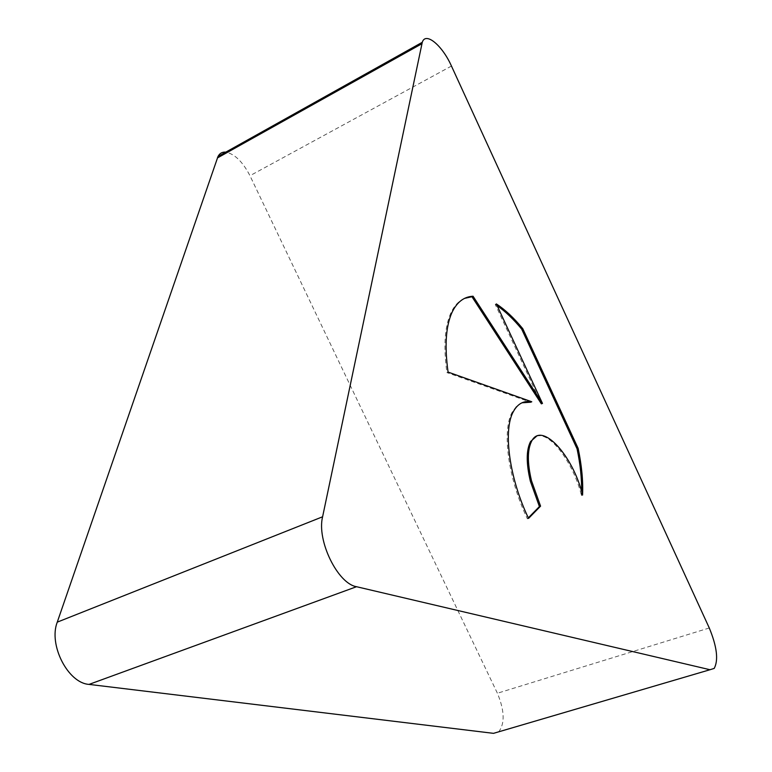 <?xml version="1.0" encoding="UTF-8"?>
<svg xmlns="http://www.w3.org/2000/svg" width="772" height="772" viewBox="0 0 772 772"><rect width="100%" height="100%" fill="white"/><g stroke="black" fill="none" stroke-linecap="round" stroke-linejoin="round"><path stroke-width="0.58" stroke-dasharray="3.86 2.9" d="M582.571 495.055L581.461 495.46L581.596 491.523M536.521 436.267C549.886 431.162 573.471 462.882 581.461 495.46M528.569 518.388L527.392 518.813L528.318 517.867M496.338 303.927L495.257 304.409L541.384 403.852M497.149 305.683L495.257 304.409M448.078 372.094L446.911 372.596L528.473 401.44M464.551 298.388C458.771 300.839 454.158 305.808 450.713 313.326C444.624 327.125 443.36 346.889 446.911 372.596M521.968 402.791L516.642 406.111L512.367 411.843C501.665 430.168 507.986 478.543 527.392 518.813M498.625 731.846L498.77 731.731C505.023 723.393 504.56 710.568 497.4 693.237L249.964 175.717C242.784 161.83 234.736 153.966 225.82 152.123M451.456 66.045L249.964 175.717M709.285 627.983L497.4 693.237M450.713 313.326L451.842 312.805M512.367 411.843L513.496 411.38M498.77 731.731L714.206 668.407"/><path stroke-width="1.16" d="M578.141 448.378C581.731 465.545 583.207 481.101 582.571 495.055C573.142 455.634 541.761 421.107 531.686 441.082C527.334 449.565 527.266 462.814 531.512 480.811L540.564 506.142L528.569 518.388C509.153 478.1 502.813 429.705 513.496 411.38C517.838 403.582 523.927 400.378 531.773 401.768L448.078 372.094C444.518 346.377 445.772 326.614 451.842 312.805C456.763 302.248 463.837 296.718 473.053 296.226L542.475 403.409L496.338 303.927C505.11 309.668 513.92 317.91 522.76 328.66L578.141 448.378L577.06 448.793L521.689 329.123C513.505 319.183 505.322 311.367 497.149 305.683M528.318 517.867L539.416 506.567L530.364 481.245C526.128 463.248 526.195 450.008 530.567 441.536L536.521 436.267M540.564 506.142L539.416 506.567M581.596 491.523C581.808 478.534 580.303 464.29 577.06 448.793M522.76 328.66L521.689 329.123M542.475 403.409L541.384 403.852L471.953 296.728L464.551 298.388M473.053 296.226L471.953 296.728M528.473 401.44L530.663 402.222L521.968 402.791M531.773 401.768L530.663 402.222M225.82 152.123C222.278 151.843 219.673 153.3 217.994 156.504L57.263 622.145C48.308 644.765 68.023 683.162 89.041 684.397L493.53 733.342L498.625 731.846M451.456 66.045C442.346 45.432 425.575 31.401 422.274 42.296L322.599 516.786C316.578 540.429 337.673 583.69 356.529 586.71L709.999 669.729L714.206 668.407C718.597 660.128 716.947 646.646 709.285 627.983L451.456 66.045M421.869 43.753L217.366 157.98M322.599 516.786L57.263 622.145M356.529 586.71L89.041 684.397M709.999 669.729L493.53 733.342M530.567 441.536L531.686 441.082M217.994 156.504L422.274 42.296"/></g></svg>
